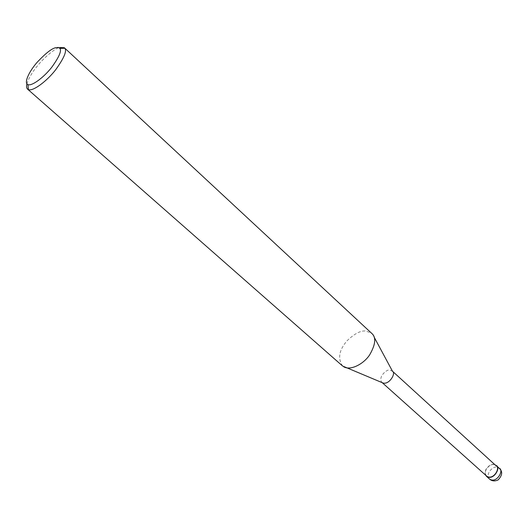 <?xml version="1.0" encoding="UTF-8"?>
<svg xmlns="http://www.w3.org/2000/svg" width="528" height="528" viewBox="0 0 528 528"><rect width="100%" height="100%" fill="white"/><g stroke="black" fill="none" stroke-linecap="round" stroke-linejoin="round"><path stroke-width="0.4" stroke-dasharray="2.64 1.98" d="M485.549 475.114C483.14 468.62 491.482 463.195 494.043 464.528L494.967 464.772M486.763 476.197C481.866 470.567 491.245 462.977 493.931 464.785L495.997 465.709M382.444 382.767L381.968 382.437C377.434 377.012 387.512 368.458 390.106 370.115L392.528 371.323M342.619 366.036C337.524 358.545 339.016 350.11 347.094 340.718C354.532 333.637 360.769 330.403 365.818 331.023L371.587 333.161M26.888 83.853C32.096 66.878 54.562 47.659 59.743 47.513M489.628 479.147C484.519 473.286 494.267 465.406 497.066 467.293L499.448 468.475M392.482 371.23L392.126 370.907M374.147 337.135L372.53 334.132"/><path stroke-width="0.79" d="M494.967 464.772L496.195 465.498C501.237 467.062 493.805 481.153 486.572 476.414L485.549 475.114M392.482 371.23L495.997 465.709C500.841 467.221 493.706 480.744 486.763 476.197L382.239 382.681M374.147 337.135L392.528 371.323C396.29 373.19 388.885 385.711 382.444 382.767L342.619 366.036L27.713 89.258C26.525 88.282 26.255 86.48 26.888 83.853M64.588 47.956L372.53 334.132C376.253 338.257 375.243 345.259 369.494 355.133C363.218 364.373 350.368 370.788 343.741 366.802M59.743 47.513L64.324 47.711L64.832 48.259C67.063 50.972 63.987 58.172 55.605 69.848C46.9 81.088 33.007 91.621 28.387 89.621L27.713 89.258M55.466 47.744L58.39 47.434L59.888 48.398C61.802 50.78 59.083 57.077 51.737 67.274C44.128 77.095 32.003 86.341 27.951 84.645C23.384 82.85 29.786 70.514 37.409 62.014C45.5 53.447 51.52 48.695 55.466 47.744M496.366 465.656L499.224 468.263C504.266 469.841 496.868 483.899 489.628 479.147L486.572 476.414M499.448 468.475C502.768 471.603 502.346 475.398 498.181 479.86C494.888 481.437 492.037 481.199 489.628 479.147M64.832 48.259L59.888 48.398M28.387 89.621L27.951 84.645"/></g></svg>
